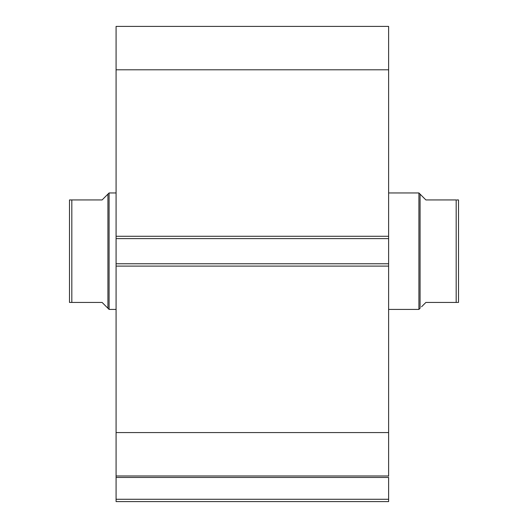 <?xml version="1.0" encoding="UTF-8"?>
<svg xmlns="http://www.w3.org/2000/svg" width="528" height="528" viewBox="0 0 528 528"><rect width="100%" height="100%" fill="white"/><g stroke="black" fill="none" stroke-linecap="round" stroke-linejoin="round"><path stroke-width="0.79" d="M116.081 476.21L116.081 477.457L388.621 477.457L388.621 499.27L116.081 499.27L388.621 499.27L388.621 477.457L116.081 477.457L116.081 501.6L388.621 501.6L388.621 499.27L388.621 501.6L116.081 501.6L116.081 475.979L388.621 475.979L388.621 26.4L116.081 26.4L116.081 69.795L116.081 26.4L388.621 26.4L388.621 236.28L116.081 236.28L116.081 69.795L388.621 69.795L116.081 69.795L116.081 238.61L116.081 236.28L388.621 236.28L388.621 263.769L116.081 263.769L116.081 238.61L388.621 238.61L116.081 238.61L116.081 266.099L116.081 263.769L388.621 263.769L388.621 432.577L116.081 432.577L116.081 266.099L388.621 266.099L116.081 266.099L116.081 475.979L116.081 432.577L388.621 432.577L388.621 476.21M116.081 475.979L388.621 475.979M418.909 309.421L420.07 308.26L420.07 194.119L418.909 192.951L418.909 309.421L418.909 192.951L388.621 192.951L418.909 192.951L420.07 194.119L420.07 308.26L418.909 309.421L388.621 309.421L418.909 309.421M109.091 309.421L107.93 308.26L109.091 309.421L116.081 309.421L109.091 309.421L109.091 192.951L116.081 192.951L109.091 192.951L109.091 309.421M107.93 194.119L106.451 195.591L109.091 192.951L107.93 194.119L107.93 308.26L107.93 194.119L102.109 199.94L71.821 199.94L71.821 302.438L102.109 302.438L107.93 308.26L102.109 302.438L69.491 302.438L71.821 302.438L71.821 199.94L69.491 199.94L69.491 302.438L69.491 199.94M106.451 195.591L102.109 199.94L69.577 199.94M107.93 308.26L102.109 302.438M70.495 199.94L71.042 199.94M71.042 302.438L69.491 302.438M70.495 302.438L69.868 302.438M456.179 302.438L456.179 199.94L425.891 199.94L420.07 194.119L425.891 199.94L456.179 199.94L456.179 302.438L425.891 302.438L457.505 302.438M421.549 306.781L425.891 302.438M458.509 199.94L458.509 302.438L458.509 199.94L456.958 199.94M458.423 199.94L457.505 199.94M458.509 302.438L458.132 302.438"/></g></svg>
